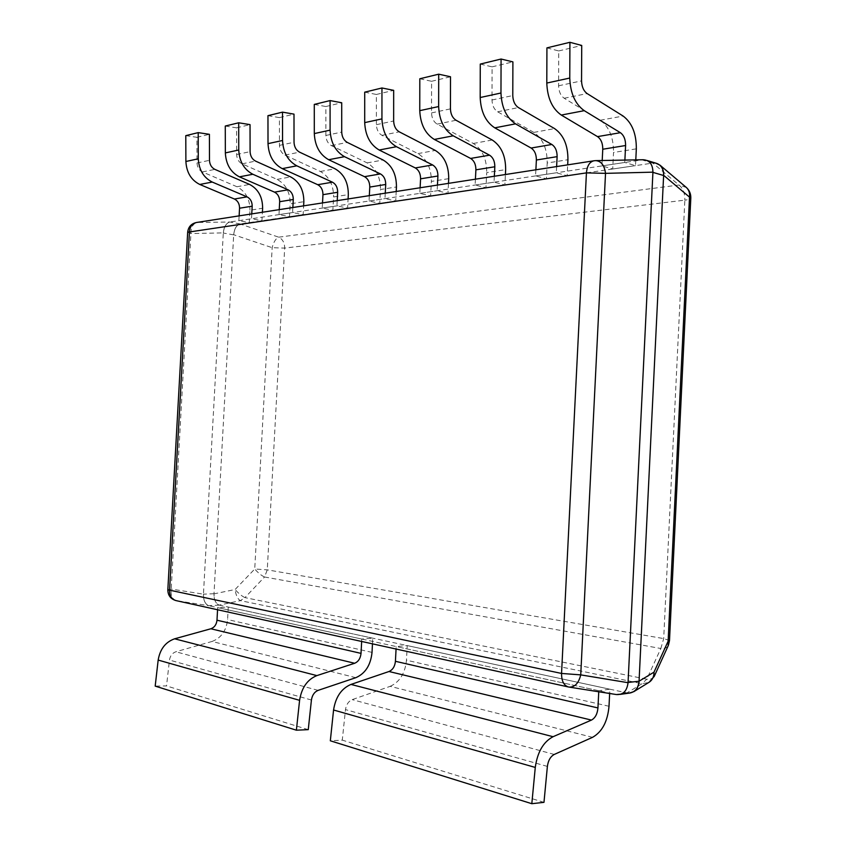 <?xml version="1.0" encoding="UTF-8"?>
<svg xmlns="http://www.w3.org/2000/svg" width="846" height="846" viewBox="0 0 846 846"><rect width="100%" height="100%" fill="white"/><g stroke="black" fill="none" stroke-linecap="round" stroke-linejoin="round"><path stroke-width="0.63" stroke-dasharray="4.23 3.17" d="M656.602 163.373L652.657 163.098L240.105 223.957C236.52 225.142 234.384 228.727 233.686 234.723L213.996 593.86C214.038 599.941 215.783 603.695 219.241 605.112L626.833 692.863L630.058 692.99M654.117 676.641C652.932 678.598 650.479 679.454 646.746 679.211L642.061 683.695L627.002 692.895L629.17 693.117M655.639 163.077L652.837 163.077L678.904 185.01C682.902 187.949 684.89 193.004 684.848 200.164C688.496 199.709 690.473 199.053 690.801 198.207M669.493 640.485L663.698 638.593L267.273 569.844L254.741 569.02C258.167 572.943 261.435 575.597 264.555 576.993L267.273 569.844L284.668 248.1C284.647 242.834 282.659 239.196 278.683 237.176L240.105 223.957C236.478 225.057 234.342 228.642 233.686 234.723L272.169 247.688L284.668 248.1L684.848 200.164L663.698 638.593L660.842 648.501C664.533 648.671 666.976 647.761 668.181 645.762M686.402 187.516L678.904 185.01L278.683 237.176C275.807 238.487 273.628 241.988 272.169 247.688L254.741 569.02L235.093 589.514L213.996 593.86C213.975 600.015 215.73 603.769 219.241 605.112L240.412 600.639L244.938 597.614C241.861 596.144 238.572 593.448 235.093 589.514C235.939 595.436 237.715 599.137 240.412 600.639L642.061 683.695L648.723 682.489M616.332 694.545L568.713 687.015L176.37 600.671L208.666 605.662C205.176 604.308 203.431 600.533 203.442 594.336C203.484 600.459 205.229 604.234 208.666 605.662L615.793 694.439L619.029 694.566C624.295 693.403 627.298 689.448 628.049 682.69M652.932 172.161C652.89 165.89 650.542 161.882 645.889 160.137L643.172 159.746M594.082 160.761L641.934 159.883L229.721 222.033C226.157 223.228 224.031 226.844 223.312 232.883C223.979 226.76 226.115 223.154 229.721 222.033L196.61 222.466M187.685 232.1L190.91 233.549L223.312 232.883L203.452 594.178L171.199 589.059L167.825 589.884M176.37 600.671C172.203 599.18 170.48 595.309 171.199 589.059L190.91 233.549C190.889 227.288 193.015 223.577 197.319 222.413L595.7 160.624M602.204 160.497L601.94 165.911L612.705 168.999L613.53 152.47L636.329 148.843M546.928 47.884L558.741 50.94L558.593 85.784C558.815 91.569 560.676 95.714 564.187 98.242L600.269 120.238C609.194 126.837 613.604 137.581 613.53 152.47M624.887 160.084L624.76 162.464L635.505 165.636L635.79 159.883M612.705 168.999L635.505 165.636M601.94 165.911L624.76 162.464M558.741 50.94L581.72 45.451M535.888 169.792L535.571 175.915L546.4 178.77L547.193 163.003L567.93 159.714M480.274 64.085L492.097 66.845L492.002 99.997C492.235 105.496 494.106 109.43 497.628 111.799L533.826 132.399C542.794 138.607 547.256 148.811 547.193 163.003M556.626 166.577L556.308 172.785L567.127 175.714L567.677 164.854M546.4 178.77L567.127 175.714M535.571 175.915L556.308 172.785M492.097 66.845L512.898 61.885M475.42 179.183L475.124 185.031L485.953 187.696L486.725 172.616L505.654 169.612M419.806 78.773L431.587 81.29L431.534 112.909C431.767 118.154 433.649 121.887 437.16 124.108L473.316 143.471C482.294 149.33 486.757 159.048 486.725 172.616M494.339 176.243L494.043 182.176L504.872 184.904L505.4 174.53M485.953 187.696L504.872 184.904M475.124 185.031L494.043 182.176M431.587 81.29L450.506 76.775M420.113 187.77L419.817 193.374L430.614 195.86L431.365 181.414L448.718 178.654M364.711 92.172L376.396 94.466L376.385 124.679C376.629 129.692 378.49 133.245 381.98 135.349L417.977 153.602C426.913 159.154 431.375 168.417 431.365 181.414M437.445 185.073L437.149 190.752L447.957 193.3L448.475 183.36M430.614 195.86L447.957 193.3M419.817 193.374L437.149 190.752M376.396 94.466L393.676 90.342M369.321 195.648L369.036 201.031L379.759 203.357L380.489 189.504L396.457 186.966M314.278 104.418L325.869 106.533L325.879 135.466C326.122 140.267 327.973 143.661 331.431 145.639L367.164 162.908C376.047 168.164 380.489 177.036 380.489 189.504M385.258 193.174L384.972 198.62L395.717 200.999L396.214 191.482M379.759 203.357L395.717 200.999M369.036 201.031L384.972 198.62M325.869 106.533L341.71 102.747M322.516 202.924L322.241 208.084L332.869 210.273L333.588 196.959L348.319 194.612M267.96 115.669L279.413 117.615L279.455 145.375C279.698 149.975 281.538 153.221 284.965 155.114L320.348 171.474C329.157 176.486 333.567 184.978 333.588 196.959M337.216 200.639L336.941 205.864L347.6 208.095L348.087 198.947M332.869 210.273L347.6 208.095M322.241 208.084L336.941 205.864M279.413 117.615L293.996 114.136M279.243 209.639L278.979 214.609L289.501 216.671L290.199 203.854L303.841 201.686M225.269 126.043L236.573 127.841L236.637 154.522C236.88 158.942 238.699 162.051 242.083 163.838L277.076 179.394C285.8 184.164 290.178 192.317 290.199 203.854M292.853 207.524L292.579 212.558L303.143 214.651L303.619 205.853M289.501 216.671L303.143 214.651M278.979 214.609L292.579 212.558M236.573 127.841L250.035 124.626M239.132 215.867L238.868 220.658L249.274 222.604L249.951 210.242L262.62 208.232M185.792 135.646L196.938 137.306L197.023 162.982C197.266 167.233 199.064 170.215 202.395 171.928L236.954 186.744C245.583 191.302 249.919 199.138 249.951 210.242M251.759 213.901L251.495 218.754L261.943 220.732L262.397 212.251M249.274 222.604L261.943 220.732M238.868 220.658L251.495 218.754M196.938 137.306L209.406 134.324M598.746 691.764L598.799 690.727L609.85 689.204L609.649 693.487M592.56 737.321L390.165 686.339L352.222 699.621C348.51 701.249 346.257 704.57 345.485 709.593L342.281 740.134L330.321 740.789M390.165 686.339C399.693 682.013 405.128 673.31 406.471 660.218L407.233 645.583L396.192 646.556L396.065 649.03M609.85 689.204L407.233 645.583M598.799 690.727L396.192 646.556M543.978 802.346L342.281 740.134M361.654 641.458L361.781 639.047L372.779 638.17L372.473 643.838M355.817 677.688L212.029 641.458L175.852 651.769C172.32 653.038 170.194 655.809 169.475 660.06L166.525 685.926L155.188 686.117M212.029 641.458C221.155 638.021 226.347 630.725 227.595 619.558L228.283 607.058L217.676 607.629L217.559 609.744M372.779 638.17L228.283 607.058M361.781 639.047L217.676 607.629M308.261 729.643L166.525 685.926M626.833 692.863L615.793 694.439M219.326 605.133L208.751 605.683M264.555 576.993L660.842 648.501L646.746 679.211L244.938 597.614L264.555 576.993M213.996 593.702L203.452 594.178M233.676 234.871L223.312 233.031M240.19 223.936L229.816 222.022M652.657 163.098L641.934 159.883M600.269 120.238L623.132 116.05M564.187 98.242L587.135 93.568M558.593 85.784L581.551 80.878M533.826 132.399L554.595 128.603M497.628 111.799L518.408 107.569M492.002 99.997L512.782 95.556M473.316 143.471L492.256 140.013M437.16 124.108L456.068 120.259M431.534 112.909L450.442 108.87M417.977 153.602L435.32 150.429M381.98 135.349L399.259 131.828M376.385 124.679L393.654 120.999M367.164 162.908L383.101 159.989M331.431 145.639L347.283 142.414M325.879 135.466L341.71 132.082M320.348 171.474L335.048 168.788M284.965 155.114L299.547 152.143M279.455 145.375L294.027 142.265M277.076 179.394L290.675 176.909M242.083 163.838L255.555 161.1M236.637 154.522L250.088 151.646M236.954 186.744L249.581 184.428M202.395 171.928L214.884 169.38M197.023 162.982L209.48 160.317M554.257 754.442L352.222 699.621M609.014 706.262L406.471 660.218M547.383 766.413L345.485 709.593M318.117 690.368L175.852 651.769M372.029 652.393L227.595 619.558M311.423 700.012L169.475 660.06M620.255 694.386L619.029 694.566M647.148 160.518L645.889 160.137"/><path stroke-width="1.27" d="M620.255 694.386L630.058 692.99C635.314 691.838 638.318 687.914 639.058 681.22L628.06 682.479L652.932 172.161L605.525 173.356L586.437 172.88C587.092 165.784 589.641 161.745 594.082 160.761L196.61 222.466C192.423 223.333 190.043 226.326 189.472 231.434L169.549 590.571C169.581 596.018 171.77 599.37 176.127 600.628L176.37 600.671M629.17 693.117L633.897 691.616C636.996 689.427 638.719 685.969 639.058 681.22L653.99 672.168L654.117 676.641M639.068 680.998L663.634 175.302C663.592 169.084 661.244 165.107 656.602 163.373L647.148 160.518M690.801 198.207L663.634 175.302C663.761 170.955 662.566 167.593 660.06 165.213L655.639 163.077M167.825 589.884C167.963 595.51 170.733 599.084 176.127 600.628L568.459 686.973C563.838 685.546 561.533 681.041 561.554 673.448L580.737 674.875C578.664 683.272 574.762 687.343 569.02 687.079L616.332 694.545C623.1 695 627.002 691.045 628.049 682.69L628.06 682.479M668.181 645.762L668.118 641.226L669.493 640.485M648.723 682.489L649.316 682.13C652.467 679.898 654.021 676.578 653.99 672.168L668.118 641.226L689.522 196.97C689.945 193.057 688.898 189.906 686.402 187.516L660.06 165.213M628.049 682.69L580.737 674.875L605.525 173.356C604.414 165.287 601.136 161.036 595.7 160.624L643.172 159.746C649.517 160.127 652.763 164.261 652.932 172.161M167.836 589.789L561.554 673.448L586.437 172.88L187.675 232.227L167.836 589.789M602.204 160.497L602.764 149.234C602.786 143.365 601.041 139.156 597.53 136.618L561.3 115.067C552.227 108.7 547.394 98.03 546.791 83.056L569.76 78.054C570.363 93.293 575.185 104.164 584.248 110.667L620.393 132.695C623.883 135.286 625.628 139.558 625.596 145.523L624.887 160.084M635.79 159.883L636.329 148.843C636.425 133.721 632.025 122.786 623.132 116.05L587.135 93.568C583.634 90.987 581.773 86.757 581.551 80.878L581.72 45.451L569.929 42.3L546.928 47.884L546.791 83.056M569.929 42.3L569.76 78.054M535.888 169.792L536.375 160.021C536.385 154.416 534.63 150.429 531.108 148.039L494.762 127.841C485.667 121.866 480.814 111.767 480.19 97.523L500.969 93.007C501.593 107.484 506.447 117.763 515.531 123.854L551.856 144.476C555.388 146.908 557.133 150.969 557.123 156.647L556.626 166.577M567.677 164.854L567.93 159.714C567.994 145.301 563.552 134.926 554.595 128.603L518.408 107.569C514.886 105.147 513.014 101.15 512.782 95.556L512.898 61.885L501.075 59.03L480.274 64.085L480.19 97.523M501.075 59.03L500.969 93.007M475.42 179.183L475.896 169.835C475.907 164.494 474.141 160.687 470.619 158.435L434.326 139.442C425.263 133.816 420.409 124.225 419.764 110.657L438.651 106.554C439.286 120.333 444.139 130.083 453.223 135.815L489.548 155.178C493.07 157.483 494.836 161.343 494.825 166.768L494.339 176.243M505.4 174.53L505.654 169.612C505.697 155.844 501.223 145.977 492.256 140.013L456.068 120.259C452.547 117.996 450.675 114.199 450.442 108.87L450.506 76.775L438.704 74.184L419.806 78.773L419.764 110.657M438.704 74.184L438.651 106.554M420.113 187.77L420.578 178.823C420.578 173.705 418.812 170.078 415.301 167.942L379.188 150.017C370.178 144.719 365.345 135.582 364.7 122.628L381.937 118.884C382.582 132.029 387.415 141.303 396.446 146.707L432.634 164.959C436.155 167.138 437.911 170.818 437.911 176.01L437.445 185.073M448.475 183.36L448.718 178.654C448.74 165.478 444.266 156.076 435.32 150.429L399.259 131.828C395.759 129.692 393.887 126.086 393.654 120.999L393.676 90.342L381.958 87.973L364.711 92.172L364.7 122.628M381.958 87.973L381.937 118.884M369.321 195.648L369.776 187.072C369.765 182.165 368.01 178.696 364.52 176.666L328.682 159.714C319.746 154.691 314.955 145.977 314.3 133.583L330.099 130.147C330.754 142.72 335.555 151.561 344.512 156.679L380.457 173.927C383.957 175.989 385.702 179.511 385.713 184.481L385.258 193.174M396.214 191.482L396.457 186.966C396.457 174.329 392.015 165.34 383.101 159.989L347.283 142.414C343.814 140.394 341.953 136.946 341.71 132.082L341.71 102.747L330.088 100.579L314.278 104.418L314.3 133.583M330.088 100.579L330.099 130.147M322.516 202.924L322.961 194.675C322.939 189.959 321.205 186.638 317.747 184.703L282.247 168.629C273.417 163.86 268.668 155.527 268.013 143.64L282.543 140.489C283.199 152.534 287.957 160.983 296.819 165.827L332.436 182.186C335.904 184.142 337.649 187.505 337.66 192.285L337.216 200.639M348.087 198.947L348.319 194.612C348.319 182.482 343.888 173.874 335.048 168.788L299.547 152.143C296.111 150.218 294.271 146.929 294.027 142.265L293.996 114.136L282.501 112.137L267.96 115.669L268.013 143.64M282.501 112.137L282.543 140.489M279.243 209.639L279.677 201.697C279.656 197.16 277.943 193.977 274.506 192.137L239.418 176.846C230.694 172.309 225.998 164.336 225.343 152.915L238.752 150.006C239.407 161.565 244.113 169.655 252.869 174.265L288.105 189.8C291.542 191.672 293.266 194.897 293.287 199.487L292.853 207.524M303.619 205.853L303.841 201.686C303.82 190.012 299.442 181.753 290.675 176.909L255.555 161.1C252.161 159.27 250.342 156.129 250.088 151.646L250.035 124.626L238.688 122.786L225.269 126.043L225.343 152.915M238.688 122.786L238.752 150.006M239.132 215.867L239.545 208.222C239.524 203.844 237.821 200.788 234.437 199.022L199.772 184.46C191.164 180.124 186.543 172.468 185.887 161.491L198.292 158.794C198.947 169.909 203.6 177.671 212.251 182.059L247.053 196.854C250.448 198.641 252.161 201.739 252.182 206.17L251.759 213.901M262.397 212.251L262.62 208.232C262.588 196.991 258.242 189.049 249.581 184.428L214.884 169.38C211.532 167.645 209.734 164.621 209.48 160.317L209.406 134.324L198.207 132.621L185.792 135.646L185.887 161.491M198.207 132.621L198.292 158.794M598.746 691.764L597.953 707.943C597.382 713.961 595.224 718.011 591.46 720.083L553.073 736.707C543.354 741.857 537.422 752.105 535.275 767.428L333.567 710.006C335.608 697.019 341.414 688.496 350.984 684.425L389.001 671.513C392.745 669.852 394.881 666.458 395.42 661.297L396.065 649.03M609.649 693.487L609.014 706.262C607.618 721.543 602.13 731.896 592.56 737.321L554.257 754.442C550.482 756.504 548.187 760.491 547.383 766.413L543.978 802.346L531.817 803.7L535.275 767.428M531.817 803.7L330.321 740.789L333.567 710.006M361.654 641.458L361.031 653.387C360.491 658.389 358.366 661.678 354.654 663.264L316.869 675.605C307.362 679.497 301.61 687.735 299.59 700.329L158.17 660.07C160.053 649.104 165.541 642.008 174.625 638.804L210.866 628.768C214.44 627.457 216.481 624.602 216.988 620.213L217.559 609.744M372.473 643.838L372.029 652.393C370.696 665.115 365.303 673.543 355.817 677.688L318.117 690.368C314.426 691.922 312.195 695.137 311.423 700.012L308.261 729.643L296.386 730.193L299.59 700.329M296.386 730.193L155.188 686.117L158.17 660.07M663.624 175.513L652.922 172.373M597.53 136.618L620.393 132.695M561.3 115.067L584.248 110.667M602.764 149.234L625.596 145.523M531.108 148.039L551.856 144.476M494.762 127.841L515.531 123.854M536.375 160.021L557.123 156.647M470.619 158.435L489.548 155.178M434.326 139.442L453.223 135.815M475.896 169.835L494.825 166.768M415.301 167.942L432.634 164.959M379.188 150.017L396.446 146.707M420.578 178.823L437.911 176.01M364.52 176.666L380.457 173.927M328.682 159.714L344.512 156.679M369.776 187.072L385.713 184.481M317.747 184.703L332.436 182.186M282.247 168.629L296.819 165.827M322.961 194.675L337.66 192.285M274.506 192.137L288.105 189.8M239.418 176.846L252.869 174.265M279.677 201.697L293.287 199.487M234.437 199.022L247.053 196.854M199.772 184.46L212.251 182.059M239.545 208.222L252.182 206.17M591.46 720.083L389.001 671.513M553.073 736.707L350.984 684.425M597.953 707.943L395.42 661.297M354.654 663.264L210.866 628.768M316.869 675.605L174.625 638.804M361.031 653.387L216.988 620.213M686.402 187.516C689.427 190.329 690.896 193.829 690.812 198.017L669.493 640.623L668.414 645.255L654.339 676.155L649.316 682.13L633.897 691.616M595.7 160.624L594.082 160.761M196.61 222.466C191.355 223.556 188.383 226.77 187.685 232.1"/></g></svg>
